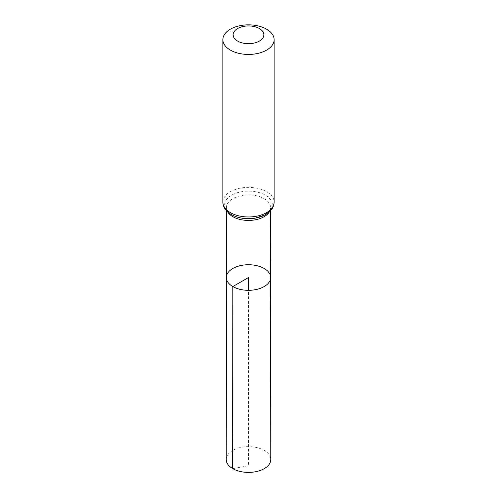 <?xml version="1.0" encoding="UTF-8"?>
<svg xmlns="http://www.w3.org/2000/svg" width="497" height="497" viewBox="0 0 497 497"><rect width="100%" height="100%" fill="white"/><g stroke="black" fill="none" stroke-linecap="round" stroke-linejoin="round"><path stroke-width="0.37" stroke-dasharray="2.48 1.86" d="M226.34 277.519A22.16 12.792 180 0 1 248.5 264.733A22.16 12.792 180 0 1 270.66 277.519M226.21 459.52A22.29 12.872 180 0 1 239.976 447.635A22.29 12.872 180 0 1 264.261 450.425A22.29 12.872 180 0 1 270.79 459.52M232.739 468.628L248.5 465.764L248.5 290.316M227.688 211.964A22.104 12.76 180 0 1 226.396 207.665A22.104 12.76 180 0 1 248.5 194.905A22.104 12.76 180 0 1 270.604 207.665A22.104 12.76 180 0 1 269.312 211.964M222.88 202.173A25.62 14.792 180 0 1 248.5 187.375A25.62 14.792 180 0 1 274.12 202.173M231.627 214.661A23.862 13.779 180 0 1 229.067 196.918A23.862 13.779 180 0 1 258.949 192.532A23.862 13.779 180 0 1 271.387 208.821M270.61 210.685L270.604 207.665C271.008 217.593 244.139 222.569 232.018 214.816C231.484 214.586 228.173 212.598 226.769 209.541L226.396 207.665L226.39 210.685"/><path stroke-width="0.75" d="M232.832 286.57A22.16 12.792 180 0 1 226.34 277.519A22.16 12.792 180 0 1 248.5 264.733A22.16 12.792 180 0 1 270.66 277.519A22.16 12.792 180 0 1 256.986 289.341A22.16 12.792 180 0 1 232.832 286.57A22.16 12.792 180 0 1 226.34 277.519L226.21 459.52A22.29 12.872 180 0 0 232.739 468.628A22.29 12.872 180 0 0 257.036 471.417A22.29 12.872 180 0 0 270.79 459.52L270.66 277.519A22.16 12.792 180 0 1 256.986 289.341A22.16 12.792 180 0 1 232.832 286.57M237.628 41.089A15.376 8.878 180 0 1 244.524 26.235A15.376 8.878 180 0 1 263.348 37.107A15.376 8.878 180 0 1 237.628 41.089M230.384 50.104A25.62 14.792 180 0 1 222.88 39.642A25.62 14.792 180 0 1 248.5 24.85A25.62 14.792 180 0 1 274.12 39.642A25.62 14.792 180 0 1 258.303 53.309A25.62 14.792 180 0 1 230.384 50.104M248.5 290.316L248.5 277.525L232.832 286.57L232.739 468.628M269.312 211.964A22.104 12.76 180 0 1 232.869 216.692A22.104 12.76 180 0 1 227.688 211.964M230.384 212.629A25.62 14.792 180 0 1 222.88 202.173C222.942 207.044 225.725 211.157 231.229 214.505C238.318 218.313 246.382 219.512 255.421 218.108L264.92 214.977L270.43 210.877C270.927 210.33 273.76 207.74 274.12 202.173A25.62 14.792 180 0 1 258.303 215.835A25.62 14.792 180 0 1 230.384 212.629M271.387 208.821A23.862 13.779 180 0 1 231.627 214.661M226.39 210.685L226.34 277.519M270.61 210.685L270.66 277.519M222.88 39.642L222.88 202.173M274.12 39.642L274.12 202.173"/></g></svg>
